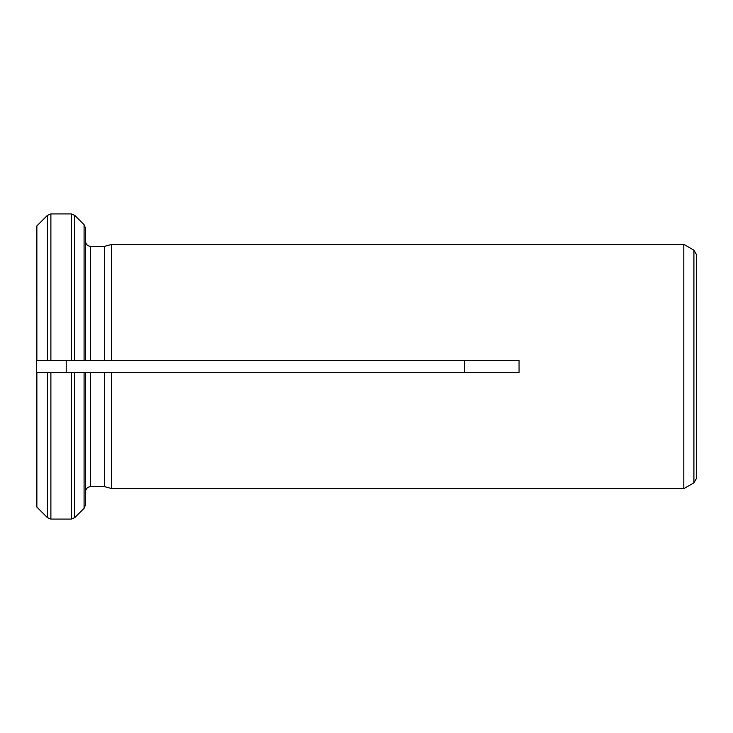 <?xml version="1.0" encoding="UTF-8"?>
<svg xmlns="http://www.w3.org/2000/svg" width="733" height="733" viewBox="0 0 733 733"><rect width="100%" height="100%" fill="white"/><g stroke="black" fill="none" stroke-linecap="round" stroke-linejoin="round"><path stroke-width="1.1" d="M683.807 244.336L111.498 244.483L104.663 246.325L111.498 244.483L111.498 360.389L519.056 360.389L519.056 372.611L104.663 372.611L111.498 372.611L111.498 488.517L104.663 486.675L111.498 488.517L683.807 488.664L683.807 244.336L693.904 250.164L693.904 482.836L683.807 488.664M50.889 519.083L50.889 372.611L47.434 372.611L47.434 517.654L36.65 506.842L36.65 372.611L85.514 372.611L85.514 504.835L84.084 508.29L74.729 517.654L71.275 519.083L50.889 519.083L47.434 517.654L36.65 506.842M85.514 491.568C85.853 488.645 87.484 487.014 90.406 486.675L104.663 486.675L104.663 372.611L90.406 372.611L90.406 486.675C87.484 487.014 85.853 488.645 85.514 491.568L85.514 504.835M36.861 225.929L47.434 215.346L36.861 225.929L36.861 360.389L36.65 226.158M90.406 360.389L90.406 246.325C87.502 245.967 85.871 244.336 85.514 241.432C85.871 244.336 87.502 245.967 90.406 246.325L104.663 246.325L104.663 360.389L111.498 360.389L71.275 360.389L85.514 360.389L85.514 228.165L84.084 224.71L74.729 215.346L71.275 213.917L71.275 360.389L36.861 360.389M47.434 372.611L36.65 372.611L36.65 360.389L50.889 360.389L50.889 213.917L71.275 213.917L50.889 213.917L47.434 215.346L47.434 360.389M85.514 228.165L84.084 224.71L74.729 215.346L74.729 360.389M66.208 372.611L66.208 360.389M464.649 360.389L464.649 372.611M693.904 250.164L696.35 254.397L696.35 478.603L693.904 482.836M696.35 366.5L696.35 470.815M90.406 372.611L71.275 372.611L71.275 519.083M84.084 372.611L84.084 508.29L74.729 517.654L74.729 372.611M84.084 224.71L84.084 360.389M36.861 507.071L36.861 372.611"/></g></svg>
